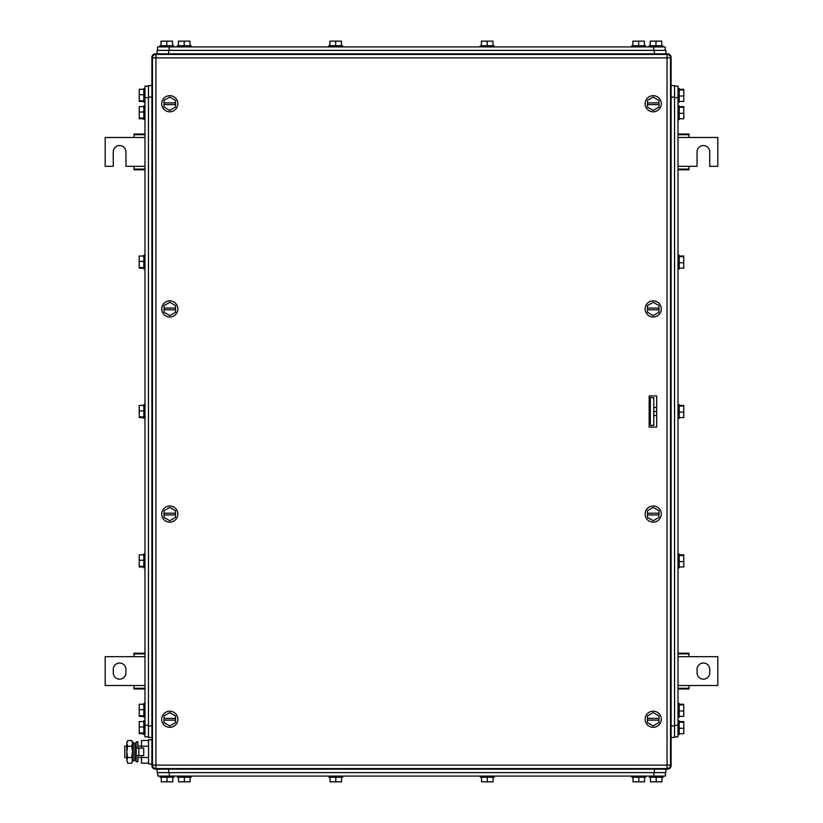 <?xml version="1.0" encoding="UTF-8"?>
<svg xmlns="http://www.w3.org/2000/svg" width="823" height="823" viewBox="0 0 823 823"><rect width="100%" height="100%" fill="white"/><g stroke="black" fill="none" stroke-linecap="round" stroke-linejoin="round"><path stroke-width="1.23" d="M678.018 688.974L688.974 688.974L688.974 685.518L717.821 685.518L717.821 656.672L688.974 656.672L688.974 653.205L678.018 653.205M678.018 688.265L688.974 688.265M678.018 685.518L688.974 685.518M678.018 653.915L688.974 653.915M678.018 656.672L688.974 656.672M709.745 672.823L709.745 669.356A6.347 6.347 0 0 0 703.398 663.019A6.347 6.347 0 0 0 697.05 669.356L697.05 672.823A6.347 6.347 0 0 0 703.398 679.17A6.347 6.347 0 0 0 709.745 672.823M144.982 653.205L134.026 653.205L134.026 656.672L105.179 656.672L105.179 685.518L134.026 685.518L134.026 688.974L144.982 688.974M144.982 653.915L134.026 653.915M144.982 656.672L134.026 656.672M144.982 688.265L134.026 688.265M144.982 685.518L134.026 685.518M113.255 669.356L113.255 672.823A6.347 6.347 0 0 0 119.602 679.17A6.347 6.347 0 0 0 125.95 672.823L125.95 669.356A6.347 6.347 0 0 0 119.602 663.019A6.347 6.347 0 0 0 113.255 669.356M678.018 169.795L688.974 169.795L688.974 166.328L697.05 166.328L697.05 151.905A6.347 6.347 0 0 1 703.398 145.568A6.347 6.347 0 0 1 709.745 151.905L709.745 166.328L717.821 166.328L717.821 137.482L688.974 137.482L688.974 134.026L678.018 134.026M678.018 169.085L688.974 169.085M678.018 166.328L688.974 166.328M678.018 134.735L688.974 134.735M678.018 137.482L688.974 137.482M144.982 134.026L134.026 134.026L134.026 137.482L105.179 137.482L105.179 166.328L113.255 166.328L113.255 151.905A6.347 6.347 0 0 1 119.602 145.568A6.347 6.347 0 0 1 125.95 151.905L125.95 166.328L134.026 166.328L134.026 169.795L144.982 169.795M144.982 134.735L134.026 134.735M144.982 137.482L134.026 137.482M144.982 169.085L134.026 169.085M144.982 166.328L134.026 166.328M649.172 402.272L650.324 403.424M649.172 420.728L650.324 419.576M667.628 53.845A3.457 3.457 0 0 1 671.095 57.301L671.095 765.699A3.457 3.457 0 0 1 667.628 769.155L155.372 769.155A3.457 3.457 0 0 1 151.905 765.699L151.905 57.301A3.457 3.457 0 0 1 155.372 53.845L667.628 53.845L667.628 54.462M155.372 54.462L155.372 53.845A3.457 3.457 0 0 0 151.905 57.301L152.533 57.301M161.72 514.066A8.076 8.076 0 0 1 169.795 505.991A8.076 8.076 0 0 1 177.871 514.066A8.076 8.076 0 0 1 169.795 522.142A8.076 8.076 0 0 1 161.72 514.066M164.024 514.931L164.024 517.4L169.795 520.733L175.556 517.4L175.556 514.931L164.024 514.931L164.024 510.733L169.795 507.41L175.556 510.733L175.556 514.931M164.024 513.202L175.556 513.202M161.72 103.739A8.076 8.076 0 0 1 169.795 95.663A8.076 8.076 0 0 1 177.871 103.739A8.076 8.076 0 0 1 169.795 111.815A8.076 8.076 0 0 1 161.72 103.739M164.024 104.603L164.024 107.072L169.795 110.405L175.556 107.072L175.556 104.603L164.024 104.603L164.024 100.406L169.795 97.083L175.556 100.406L175.556 104.603M164.024 102.875L175.556 102.875M645.129 719.261A8.076 8.076 0 0 1 653.205 711.185A8.076 8.076 0 0 1 661.28 719.261A8.076 8.076 0 0 1 653.205 727.337A8.076 8.076 0 0 1 645.129 719.261M647.444 720.125L647.444 722.594L653.205 725.917L658.976 722.594L658.976 720.125L647.444 720.125L647.444 715.928L653.205 712.595L658.976 715.928L658.976 720.125M647.444 718.397L658.976 718.397M161.72 719.261A8.076 8.076 0 0 1 169.795 711.185A8.076 8.076 0 0 1 177.871 719.261A8.076 8.076 0 0 1 169.795 727.337A8.076 8.076 0 0 1 161.72 719.261M164.024 720.125L164.024 722.594L169.795 725.917L175.556 722.594L175.556 720.125L164.024 720.125L164.024 715.928L169.795 712.595L175.556 715.928L175.556 720.125M164.024 718.397L175.556 718.397M161.72 308.934A8.076 8.076 0 0 1 169.795 300.858A8.076 8.076 0 0 1 177.871 308.934A8.076 8.076 0 0 1 169.795 317.009A8.076 8.076 0 0 1 161.72 308.934M164.024 309.798L164.024 312.267L169.795 315.59L175.556 312.267L175.556 309.798L164.024 309.798L164.024 305.6L169.795 302.267L175.556 305.6L175.556 309.798M164.024 308.069L175.556 308.069M645.129 514.066A8.076 8.076 0 0 1 653.205 505.991A8.076 8.076 0 0 1 661.28 514.066A8.076 8.076 0 0 1 653.205 522.142A8.076 8.076 0 0 1 645.129 514.066M647.444 514.931L647.444 517.4L653.205 520.733L658.976 517.4L658.976 514.931L647.444 514.931L647.444 510.733L653.205 507.41L658.976 510.733L658.976 514.931M647.444 513.202L658.976 513.202M645.129 308.903A8.076 8.076 0 0 1 653.236 300.858A8.076 8.076 0 0 1 661.28 308.964A8.076 8.076 0 0 1 653.174 317.009A8.076 8.076 0 0 1 645.129 308.903M647.434 309.777L647.423 312.246L653.184 315.59L658.966 312.287L658.976 309.818L647.434 309.777L647.454 305.58L653.236 302.267L658.986 305.621L658.976 309.818M647.444 308.049L658.976 308.09M645.129 103.739A8.076 8.076 0 0 1 653.205 95.663A8.076 8.076 0 0 1 661.28 103.739A8.076 8.076 0 0 1 653.205 111.815A8.076 8.076 0 0 1 645.129 103.739M647.444 104.603L647.444 107.072L653.205 110.405L658.976 107.072L658.976 104.603L647.444 104.603L647.444 100.406L653.205 97.083L658.976 100.406L658.976 104.603M647.444 102.875L658.976 102.875M656.672 427.075L649.172 427.075L649.172 395.925L656.672 395.925L656.672 427.075M155.948 54.421L155.948 57.877L152.481 57.877A3.457 3.457 0 0 1 155.948 54.421L667.052 54.421L667.052 57.877L670.519 57.877A3.457 3.457 0 0 0 667.052 54.421M152.481 57.877L152.481 765.123A3.457 3.457 0 0 0 155.948 768.579L667.052 768.579A3.457 3.457 0 0 0 670.519 765.123L670.519 57.877M665.437 776.079L665.437 772.622L665.437 776.079L157.79 776.079L157.79 772.622M330.044 777.231L330.044 781.85L341.586 781.85L341.586 777.231M335.815 781.85L335.815 777.231M328.891 776.079L328.891 777.231L342.738 777.231L342.738 776.079M178.56 777.231L178.56 781.85L190.103 781.85L190.103 777.231M184.331 781.85L184.331 777.231M177.408 776.079L177.408 777.231L191.255 777.231L191.255 776.079M481.527 777.231L481.527 781.85L493.07 781.85L493.07 777.231M487.298 781.85L487.298 777.231M480.375 776.079L480.375 777.231L494.222 777.231L494.222 776.079M161.257 777.231L161.257 781.85L172.789 781.85L172.789 777.231M167.028 781.85L167.028 777.231M160.104 776.079L160.104 777.231L173.941 777.231L173.941 776.079M650.437 777.231L650.437 781.85L661.98 781.85L661.98 777.231M656.209 781.85L656.209 777.231M649.285 776.079L649.285 777.231L663.132 777.231L663.132 776.079M633.021 777.231L633.021 781.85L644.553 781.85L644.553 777.231M638.782 781.85L638.782 777.231M631.869 776.079L631.869 777.231L645.705 777.231L645.705 776.079M665.9 769.155L665.9 772.622L157.1 772.622L157.1 769.155M148.449 736.852L144.982 736.852L144.982 86.148L148.449 86.148M143.83 554.846L139.221 554.846L139.221 566.975L143.83 566.975L139.221 566.975M139.221 560.257L143.83 560.257M139.221 566.327L143.83 566.327M143.83 554.023L143.83 567.829L144.982 567.829M143.83 405.43L139.221 405.43L139.221 417.57L143.83 417.57L139.221 417.57M139.221 410.852L143.83 410.852M139.221 416.911L143.83 416.911M143.83 418.393L143.83 404.577L144.982 404.577M143.83 704.251L139.221 704.251L139.221 716.38L143.83 716.38M139.221 709.663L143.83 709.663M139.221 715.732L143.83 715.732M143.83 717.203L143.83 703.398L144.982 703.398M143.83 89.306L139.221 89.306L139.221 101.445L143.83 101.445M139.221 94.727L143.83 94.727M139.221 100.787L143.83 100.787M143.83 102.268L143.83 88.452L144.982 88.452M143.83 721.555L139.221 721.555L139.221 733.694L143.83 733.694M139.221 726.976L143.83 726.976M139.221 733.036L143.83 733.036M143.83 720.732L143.83 734.548L144.982 734.548M139.221 268.154L143.83 268.154L139.221 268.154L139.221 267.506L143.83 267.506M143.83 256.025L139.221 256.025L139.221 267.506M139.221 261.436L143.83 261.436M143.83 268.977L143.83 255.171L144.982 255.171M143.83 106.62L139.221 106.62L139.221 118.749L143.83 118.749L139.221 118.749M139.221 112.031L143.83 112.031M139.221 118.1L143.83 118.1M143.83 119.572L144.982 119.602L143.83 119.602L143.83 105.755L144.982 105.755L143.83 105.797M148.449 97.104L151.905 97.104L151.905 737.429L148.449 737.429L148.449 85.571L151.905 85.571M151.905 737.429L148.449 737.429M674.551 86.148L678.018 86.148L678.018 736.852L674.551 736.852M679.17 405.43L683.779 405.43L683.779 417.57L679.17 417.57M683.779 406.089L679.17 406.089M683.779 412.148L679.17 412.148M679.17 418.393L679.17 404.607M679.17 554.846L683.779 554.846L683.779 566.975L679.17 566.975M683.779 555.494L679.17 555.494M683.779 561.564L679.17 561.564M678.018 567.829L679.17 567.829L679.17 554.023M679.17 704.251L683.779 704.251L683.779 716.38L679.17 716.38M683.779 704.9L679.17 704.9M683.779 710.969L679.17 710.969M679.17 717.203L679.17 703.398L678.018 703.398M679.17 89.306L683.779 89.306L683.779 101.445L679.17 101.445M683.779 89.964L679.17 89.964M683.779 96.024L679.17 96.024M679.17 102.268L679.17 88.452L678.018 88.452M679.17 721.555L683.779 721.555L683.779 733.694L679.17 733.694M683.779 722.213L679.17 722.213M683.779 728.273L679.17 728.273M678.018 734.548L679.17 734.548L679.17 720.732M679.17 256.025L683.779 256.025L683.779 268.154L679.17 268.154M683.779 256.673L679.17 256.673M683.779 262.743L679.17 262.743M679.17 268.977L679.17 255.171L678.018 255.171M679.17 106.62L683.779 106.62L683.779 118.749L679.17 118.749M683.779 107.268L679.17 107.268M683.779 113.337L679.17 113.337M679.17 119.602L678.018 119.602L679.17 119.602L679.17 105.797M671.095 85.571L674.551 85.571L674.551 737.429L671.095 737.429M126.804 746.08L124.798 746.08L124.798 757.623L126.804 757.623M134.879 757.623L136.217 757.623M137.945 757.623L141.525 757.623M134.879 746.08L136.217 746.08M137.945 746.08L141.525 746.08M148.562 763.178L141.525 763.178L141.525 755.607M141.525 748.107L141.525 740.525L148.562 740.525M148.562 746.194L141.525 746.194M148.562 757.51L141.525 757.51M151.905 739.743L148.562 739.743L148.562 763.97L151.905 763.97M138.83 755.607L143.716 755.607L143.716 748.107L136.217 748.107L136.217 755.607L138.83 755.607L138.83 748.107M137.945 748.107L137.945 741.904L136.217 741.904L136.217 761.8L137.945 761.8L137.945 755.607M127.678 740.525L126.804 743.364L127.678 740.525L131.69 740.525L132.575 742.048L132.215 762.108M126.804 743.364L127.081 741.811M126.804 743.478L127.678 746.194L126.804 751.852L126.804 743.478M127.678 757.51L126.804 760.349L126.804 751.852L127.678 757.51L131.69 757.51L132.575 760.349L131.69 763.178L127.678 763.178L126.804 760.349L127.678 763.178M127.678 746.194L131.69 746.194L132.575 751.852L131.69 757.51M131.69 740.525L132.575 743.364L131.69 746.194M134.879 747.644L134.879 760.627L133.244 760.966L133.244 742.737L134.879 743.076L134.879 747.644M133.244 742.737L132.688 745.401L133.244 760.966M656.672 415.543L653.781 415.543M656.672 411.5L653.781 411.5M656.672 407.457L653.781 407.457M650.324 425.347L650.324 397.653L653.781 397.653L653.781 425.347L650.324 425.347M157.563 46.921L157.563 50.378L157.563 46.921L665.21 46.921L665.21 50.378M492.956 45.769L492.956 41.15L481.414 41.15L481.414 45.769M487.185 41.15L487.185 45.769M494.109 45.769L494.109 46.921L494.109 45.769L480.262 45.769L480.262 46.921M644.44 45.769L644.44 41.15L632.897 41.15L632.897 45.769M638.669 41.15L638.669 45.769M645.592 46.921L645.592 45.769L631.745 45.769L631.745 46.921M341.473 45.769L341.473 41.15L329.93 41.15L329.93 45.769M335.702 41.15L335.702 45.769M342.625 46.921L342.625 45.769L328.778 45.769L328.778 46.921M661.743 45.769L661.743 41.15L650.211 41.15L650.211 45.769M655.972 41.15L655.972 45.769M662.896 46.921L662.896 45.769L649.059 45.769L649.059 46.921M172.563 45.769L172.563 41.15L161.02 41.15L161.02 45.769M166.791 41.15L166.791 45.769M173.715 46.921L173.715 45.769L159.868 45.769L159.868 46.921M189.979 45.769L189.979 41.15L178.447 41.15L178.447 45.769M184.218 41.15L184.218 45.769M191.131 46.921L191.131 45.769L177.295 45.769L177.295 46.921M157.1 50.378L157.1 53.845L157.1 50.378L665.9 50.378L665.9 53.845M671.095 57.301L670.467 57.301M671.095 765.699L670.467 765.699M667.628 768.538L667.628 769.155M155.372 769.155L155.372 768.538M151.905 765.699L152.533 765.699M670.519 765.123L155.948 765.123L155.948 57.877L667.052 57.877L667.052 768.579M155.948 768.579L155.948 765.123L152.481 765.123M653.904 772.622L653.904 776.079M169.332 776.079L169.332 772.622M654.357 769.155L654.357 772.622M168.643 769.155L168.643 772.622M148.449 725.32L144.982 725.32M144.982 97.68L148.449 97.68M151.905 725.896L148.449 725.896M674.551 97.68L678.018 97.68M678.018 725.32L674.551 725.32M671.095 97.104L674.551 97.104M671.095 725.896L674.551 725.896M169.096 50.378L169.096 46.921M653.668 46.921L653.668 50.378M168.643 53.845L168.643 50.378M654.357 53.845L654.357 50.378M143.83 553.982L144.982 553.982M143.83 418.423L144.982 418.423M143.83 717.245L144.982 717.245M143.83 102.299L144.982 102.299M143.83 720.701L144.982 720.701M143.83 269.018L144.982 269.018M679.17 418.423L678.018 418.423M679.17 404.577L678.018 404.577M679.17 553.982L678.018 553.982M679.17 717.245L678.018 717.245M679.17 102.299L678.018 102.299M679.17 720.701L678.018 720.701M679.17 269.018L678.018 269.018M679.17 105.755L678.018 105.755L679.17 105.755"/></g></svg>
